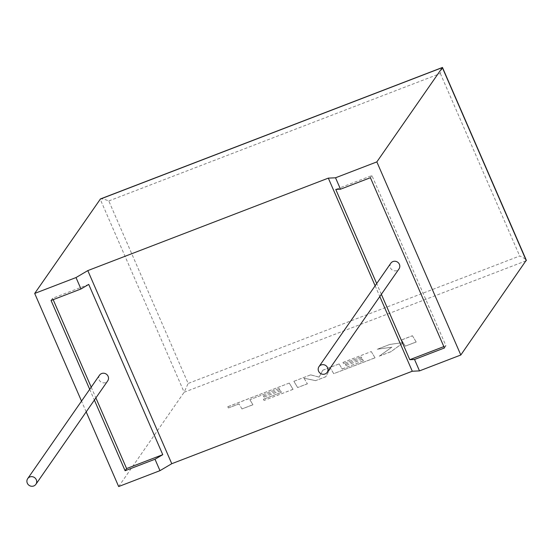 <?xml version="1.0" encoding="UTF-8"?>
<svg xmlns="http://www.w3.org/2000/svg" width="554" height="554" viewBox="0 0 554 554"><rect width="100%" height="100%" fill="white"/><g stroke="black" fill="none" stroke-linecap="round" stroke-linejoin="round"><path stroke-width="0.42" stroke-dasharray="2.77 2.08" d="M99.512 375.203A4.986 4.751 -145.2 0 0 105.572 382.558A4.986 4.751 -145.2 0 0 107.705 380.889M390.819 263.212A4.986 4.751 -145.2 0 0 396.872 270.567A4.986 4.751 -145.2 0 0 399.005 268.898M86.189 411.864L81.521 401.117M89.706 389.33L94.374 400.078M118.66 486.544L184.15 392.239L188.138 383.451L108.792 200.957C104.145 199.08 101.271 198.471 100.184 199.135L184.15 392.239L526.293 260.699C526.418 259.618 524.216 258.046 519.694 255.983L188.138 383.451M88.723 284.41L52.575 298.308L51.072 300.476M52.575 298.308L53.17 299.672M91.209 387.163L95.884 397.911M381.36 294.306L376.685 283.558M443.844 346.603L445.942 345.793L371.914 175.542L335.766 189.433M445.942 345.793L444.44 347.967M371.914 175.542L370.404 177.709M375.134 285.795L379.809 296.542M108.792 200.957L440.347 73.495L442.334 67.595M412.418 335.731L416.165 341.963L405.272 346.153L403.25 342.767L390.951 351.658L379.289 356.139L391.865 347.143L377.295 349.242L389.905 344.387L403.09 342.594L401.511 339.927L412.418 335.731L416.165 341.963M416.192 342.019L405.272 346.153M405.293 346.208L403.25 342.767M403.27 342.815L390.951 351.658M390.979 351.714L379.289 356.139M379.317 356.194L391.865 347.143M391.886 347.199L377.295 349.242M377.316 349.29L389.905 344.387M389.926 344.443L403.09 342.594M403.118 342.642L401.511 339.927M401.532 339.983L412.446 335.786M293.883 381.304L310.697 374.843L319.083 377.101L322.802 370.19L339.124 363.916L342.157 368.957L363.403 360.793L362.489 359.234L346.049 365.557L345.364 364.4L361.817 358.078L361.09 356.928L343.632 363.639L342.947 362.448L371.256 351.561L375.016 357.787L333.73 373.659L330.406 368.105L325.849 376.685L315.628 380.619L304.035 378.209L307.373 383.79L297.637 387.537L293.883 381.304L310.697 374.843M310.718 374.892L319.083 377.101M319.104 377.149L322.802 370.19M322.823 370.238L339.124 363.916M339.145 363.964L342.157 368.957M342.178 369.012L363.403 360.793M363.424 360.848L362.489 359.234M362.517 359.29L346.049 365.557M346.07 365.612L345.364 364.4M345.391 364.456L361.817 358.078M361.838 358.126L361.09 356.928M361.118 356.977L343.632 363.639M343.653 363.694L342.947 362.448M342.968 362.496L371.256 351.561M371.277 351.61L375.016 357.787M375.037 357.836L333.73 373.659M333.75 373.708L330.406 368.105M330.426 368.161L325.849 376.685M325.87 376.741L315.628 380.619M315.655 380.667L304.035 378.209M304.056 378.264L307.373 383.79M307.401 383.846L297.637 387.537M297.657 387.585L293.911 381.36M279.112 388.444L249.882 399.704L252.908 404.732L241.987 408.928L238.961 403.901L228.47 407.931L227.749 406.733L289.271 383.077L293.024 389.31L264.071 400.438L263.385 399.24L281.425 392.308L280.511 390.75L264.064 397.073L263.385 395.916L279.832 389.594L279.112 388.444L249.882 399.704M249.902 399.759L252.908 404.732M252.929 404.78L241.987 408.928M242.015 408.984L238.961 403.901M238.989 403.956L228.47 407.931M228.497 407.986L227.749 406.733M227.77 406.781L289.271 383.077M289.292 383.133L293.024 389.31M293.045 389.358L264.071 400.438M264.092 400.494L263.385 399.24M263.406 399.296L281.425 392.308M281.446 392.357L280.511 390.75M280.532 390.805L264.064 397.073M264.092 397.128L263.385 395.916M263.413 395.971L279.832 389.594M279.86 389.649L279.133 388.499M440.347 73.495L519.694 255.983"/><path stroke-width="0.83" d="M33.752 485.969A4.986 4.751 34.8 0 1 27.7 478.621A4.986 4.751 34.8 0 1 35.553 478.524A4.986 4.751 34.8 0 1 33.752 485.969M35.885 484.307L107.705 380.889A4.986 4.751 -145.2 0 0 101.645 373.534A4.986 4.751 -145.2 0 0 99.512 375.203L27.7 478.621M321.133 364.961A4.986 4.751 -145.2 0 0 319.333 372.413A4.986 4.751 -145.2 0 0 327.192 372.316A4.986 4.751 -145.2 0 0 321.133 364.961M327.192 372.316L399.005 268.898A4.986 4.751 -145.2 0 0 392.952 261.55A4.986 4.751 -145.2 0 0 390.819 263.212L319 366.63M87.802 270.601L171.768 463.705L412.287 371.235L419.496 370.889L460.81 355.003L526.3 260.221L442.459 67.456L376.845 161.9L335.53 177.786L328.321 178.132L87.802 270.601L76.009 277.554L80.974 288.98L51.072 300.476L89.706 389.33M76.009 277.554L34.694 293.44L100.461 198.934L442.459 67.456M94.374 400.078L125.1 470.734L155.002 459.238L159.974 470.658L118.66 486.544L86.189 411.864M81.521 401.117L34.694 293.44M171.768 463.705L159.974 470.658M95.884 397.911L126.603 468.566L162.758 454.668L155.002 459.238M126.603 468.566L125.1 470.734M80.974 288.98L88.723 284.41L162.758 454.668M53.17 299.672L91.209 387.163M443.844 346.603L409.794 359.691L381.36 294.306M376.685 283.558L335.766 189.433L340.502 189.205L335.53 177.786M409.794 359.691L414.531 359.463L444.44 347.967L370.404 177.709L340.502 189.205M414.531 359.463L419.496 370.889M460.81 355.003L376.845 161.9M328.321 178.132L375.134 285.795M379.809 296.542L412.287 371.235M526.293 260.699L442.334 67.595L100.184 199.135"/></g></svg>
